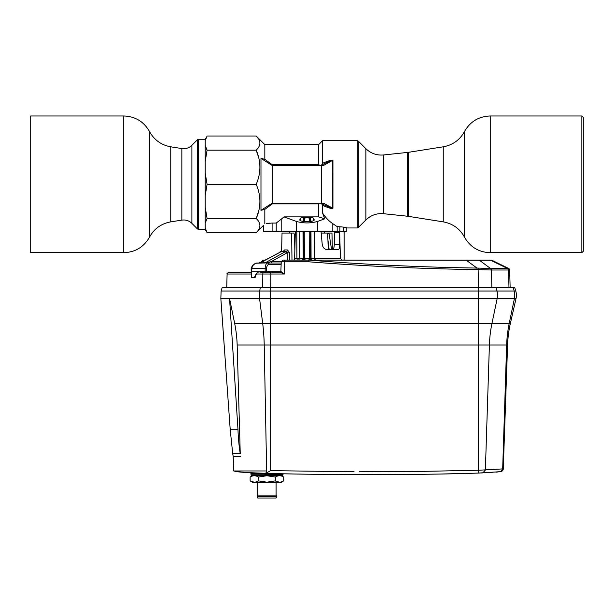 <?xml version="1.0" encoding="UTF-8"?>
<svg xmlns="http://www.w3.org/2000/svg" width="614" height="614" viewBox="0 0 614 614"><rect width="100%" height="100%" fill="white"/><g stroke="black" fill="none" stroke-linecap="round" stroke-linejoin="round"><path stroke-width="0.92" d="M292.402 260.098L293.983 260.098M283.484 251.364L284.558 249.944L283.223 251.379M289.555 252.776L287.306 252.791L286.462 251.379A1.451 1.082 -90 0 0 287.552 249.944L289.555 252.776L289.631 260.098M281.596 251.379L282.033 233.051L291.635 233.051L291.988 260.098L294.144 260.098M294.835 250.412L294.513 235.07L293.906 233.051L291.635 233.051M289.117 233.051L288.641 233.051M287.444 233.051L286.546 233.051M332.358 249.629L331.967 233.051L327.715 233.051L328.229 249.629M321.199 233.051L328.16 233.051M325.359 233.051L325.996 233.051M327.937 240.051L329.158 249.629M326.556 233.051L327.454 233.051L326.556 233.051M280.813 271.733L261.142 271.733L258.655 271.948L256.414 273.391L258.54 271.733L261.142 271.733L258.54 271.733L256.522 273.414L255.109 277.551M342.228 260.098L340.386 258.402L339.695 232.445L338.828 231.601L339.619 232.115M339.665 244.318L339.542 232.399L334.753 232.399L334.269 244.318L339.665 244.318C339.726 247.603 339.227 249.368 338.176 249.629L327.201 249.629C324.484 249.368 322.826 247.603 322.22 244.318L321.061 231.601M357.294 227.963L358.323 227.541L358.323 141.136L357.294 140.713L357.294 227.963L346.265 227.963L343.356 227.08L346.265 227.571L346.265 231.601L263.375 231.601L263.375 225.492L256.207 232.66L207.079 232.66L205.206 227.978L205.206 229.421L207.079 232.66M295.234 235.208L294.52 235.208M295.15 238.478L294.59 238.478M272.086 223.066L266.223 223.511M267.996 223.281L269.953 223.128M343.356 231.601L343.356 227.08L337.055 226.566M337.163 231.601L337.163 226.643L332.788 223.642M281.189 231.601L281.189 219.244L283.99 216.888L318.635 216.888L318.635 203.917L272.278 203.917L272.278 164.759L318.635 164.759L318.635 144.635L322.557 140.713L357.294 140.713M322.557 140.713L322.557 163.301L323.77 162.756C328.974 160.63 331.982 159.801 332.78 160.262L323.739 165.327L320.523 165.435L321.544 165.435L321.544 203.242L320.523 203.242L321.582 203.579L322.557 205.383C329.112 208.192 332.565 209.128 332.934 208.192L332.773 208.184C330.301 207.647 335.405 209.811 324.146 204.876L321.582 203.579M322.557 205.383L322.557 212.989C325.573 217.64 328.989 221.201 332.811 223.657L332.811 231.601M581.849 184.338L581.849 252.684L490.233 252.684L490.233 115.992L581.849 115.992L581.849 184.338M581.849 115.992L583.3 117.443L583.3 251.233L581.849 252.684M346.265 227.963L346.265 231.601M283.99 216.888L296.439 221.439C303.477 223.419 310.523 223.419 317.561 221.439L324.668 218.837L322.557 212.989M281.189 219.244L276.223 223.066L276.223 231.601M276.223 223.066L272.102 223.066L272.102 231.601M272.278 203.917L264.826 209.366L260.973 210.31L260.973 158.366L264.826 159.31L264.826 144.635L256.207 136.016C261.119 140.736 261.119 145.449 256.207 150.169L207.079 150.169L205.206 161.474L205.206 173.033L207.079 184.338L205.206 195.643L205.206 227.978M264.826 223.742C262.876 226.09 262.876 226.09 264.826 223.742L264.826 209.366M318.635 203.917L320.523 203.242L272.102 203.242L260.973 210.31M318.635 216.888L324.668 218.837M300.637 218.814L299.732 219.758C299.333 222.268 314.667 222.268 314.268 219.758L313.363 218.814M258.678 157.598L256.207 150.169C261.119 161.551 261.119 172.941 256.207 184.338C261.119 195.736 261.119 207.125 256.207 218.507C261.119 223.227 261.119 227.947 256.207 232.66M258.571 138.925L256.207 136.016L207.079 136.016L205.206 140.698L205.206 145.487L207.079 150.169M256.215 218.492L258.732 210.863M260.973 158.366L272.102 165.435L320.523 165.435L318.635 164.759L320.523 165.435M272.278 164.759L264.826 159.31M321.49 165.181L322.557 163.301M256.207 184.338L207.079 184.338M205.206 145.487L205.206 161.474M205.206 173.033L205.206 195.643M198.537 139.255L197.508 139.685L197.508 228.991L198.537 229.421L198.537 139.255L205.206 139.255L205.206 140.698L205.621 139.171M256.207 218.507L207.079 218.507L205.206 223.189M205.206 207.202L207.079 218.507M123.767 252.684L30.7 252.684L30.7 115.992L123.767 115.992L123.767 252.684C135.249 252.262 143.837 247.066 149.532 237.096L149.532 131.573C154.206 140 161.275 145.073 170.746 146.807L170.746 221.869L181.844 220.111C185.712 219.597 189.066 220.687 191.89 223.373L191.89 145.295L197.508 139.685M206.243 137.613L205.206 139.255M321.49 203.495L323.739 203.349L332.773 208.184L332.696 160.384C331.967 160.116 324.445 163.6 324.092 163.823L321.59 165.089M321.544 203.242L323.739 203.349M323.739 165.327L321.544 165.435M327.201 249.629L332.42 249.629C333.571 249.368 334.185 247.596 334.269 244.318M312.158 221.132L311.313 221.124M310.991 231.601L311.06 258.371L310.684 231.601M314.322 231.601L314.552 258.371A1.742 1.742 0 0 0 315.366 259.829L316.271 260.098L315.466 260.098M263.667 260.098L265.094 260.098L263.513 260.098L261.503 261.741L262.347 261.802A1.742 1.32 -90 0 1 263.667 260.098M416.185 260.213L479.434 260.275A1.742 1.604 -90 0 0 478.736 260.098L466.272 260.098M490.033 260.098L466.279 260.098L490.033 260.098A1.742 1.604 90 0 1 490.739 260.275L479.434 260.275L490.525 268.471L478.199 268.088L478.137 269.623L491.522 269.999L491.822 287.444M310.131 260.098L310.131 258.371L309.602 258.371A1.742 1.596 -90 0 1 308.005 260.098L308.896 260.098C364.839 264.557 420.882 267.213 477.009 268.065L466.287 260.267L315.45 260.098L466.279 260.098L282.977 260.098L281.243 261.779L280.859 271.48L284.251 274.013L280.383 272.317L261.134 272.317A0.875 0.66 90 0 0 261.756 271.733M309.755 231.601L309.602 258.371L303.869 258.371L303.869 260.098L293.906 260.098M303.869 260.098L308.005 260.098M278.119 271.733L277.536 272.317L260.42 272.317M280.306 272.317L281.174 271.488M250.98 272.317L228.845 272.317L250.98 272.317M267.773 272.317L270.06 272.317M478.199 268.088L477.009 268.065L476.986 269.592C420.851 268.778 364.793 266.184 308.819 261.802L308.896 260.098M490.624 268.471L508.691 268.471L509.674 269.999L491.522 269.999A1.742 1.604 -90 0 0 490.624 268.471L491.415 269.999M508.446 269.999A1.742 1.604 90 0 0 507.54 268.471L490.739 260.275L491.891 260.275L508.684 268.471A1.742 1.742 0 0 1 509.674 269.999L510.134 287.444M334.369 260.106L389.606 260.175M281.235 261.779L284.727 261.802L284.727 260.098M299.793 231.601L299.724 258.371L298.596 260.098M303.316 231.601L303.255 258.371L303.009 231.601M303.032 221.393L301.835 221.132M300.062 220.342L301.075 217.64L303.423 217.64L303.04 221.132L303.661 221.132L304.513 218.016L305.12 217.64L304.183 221.232L303.661 221.485M310.577 217.64L310.653 221.132L310.577 217.64L312.925 217.64L313.938 220.342M310.247 217.64L309.318 217.64L310.653 221.439M310.339 221.485L309.817 221.232L308.88 217.64L305.12 217.64M309.318 217.64L308.88 217.64M304.682 217.64L303.753 217.64L303.347 221.439M303.255 260.098L303.255 258.371L303.869 258.371L303.715 231.601M304.245 231.601L304.398 258.371A1.742 1.596 -90 0 0 305.995 260.098M310.285 231.601L310.131 258.371L310.745 258.371L310.745 260.098M294.29 260.098L294.628 258.402L296.93 258.402L296.808 231.601M491.891 260.275A1.742 1.742 0 0 0 491.123 260.098M260.313 287.444L222.199 287.444L221.109 291.013L259.714 291.013L260.313 287.444L514.686 287.444L515.768 291.013L514.686 287.444M478.644 287.444L478.644 291.013L259.714 291.013A14.544 8.005 -90 0 0 259.561 298.481L220.84 298.481L230.227 429.792L237.994 429.792A174.506 156.846 90 0 0 240.251 453.784L237.165 344.984A116.338 104.564 90 0 0 234.625 323.233L229.559 298.481L237.994 429.792M513.189 287.444L514.194 291.013A14.544 13.385 90 0 1 514.77 295.257A14.544 13.385 90 0 1 514.44 298.481L509.252 323.233L491.998 323.233L497.186 298.481L516.044 298.481L510.411 323.233L516.044 298.481A14.544 14.544 0 0 0 515.768 291.013L478.644 291.013L478.644 298.481L497.186 298.481A14.544 13.385 -90 0 0 497.517 295.257A14.544 13.385 -90 0 0 496.933 291.013L495.935 287.444M510.411 323.233A116.338 116.338 0 0 0 507.578 344.984A116.338 116.338 0 0 1 510.411 323.233L509.252 323.233A116.338 107.089 -90 0 0 506.65 344.984L507.578 344.984L503.257 468.873L507.578 344.984A116.338 116.338 0 0 1 510.411 323.233M495.928 472.143L498.084 471.951M260.873 473.141L263.529 473.24M266.729 473.34L268.894 473.409M273.291 473.532L281.028 473.724M286.6 473.847L292.187 473.954M297.874 474.054L303.823 474.146M309.97 474.238L316.31 474.315M323.187 474.384L353.357 474.576M361.101 474.591L423.1 474.284M429.063 474.208L434.62 474.131M439.939 474.046L474.238 473.217M476.664 473.125L480.455 472.987M481.092 472.957L483.011 472.88M490.233 472.519L492.359 472.389M249.084 472.642L235.914 471.583M240.665 456.417L233.19 456.417L233.696 470.961L266.645 470.961L264.22 344.984L270.651 344.984L270.651 323.233L234.625 323.233M354.078 471.767L270.651 470.646L266.683 472.834L264.342 473.264C290.691 474.169 328.835 474.607 378.784 474.584C426.745 474.415 451.528 473.993 478.759 473.049L478.644 470.247L503.257 468.873A2.909 2.909 0 0 1 503.234 469.119M264.358 473.264C239.69 472.389 239.752 471.943 236.559 471.675L233.926 470.961M237.165 344.984L264.22 344.984A116.338 64.048 -90 0 0 262.662 323.233L259.561 298.481L478.644 298.481L478.644 344.984L506.65 344.984L502.666 468.919L500.755 471.652L478.759 473.049M500.748 471.652A2.909 2.909 0 0 0 503.257 468.873A2.909 2.909 0 0 1 500.748 471.652L500.349 471.705M498 471.959L496.135 472.12M276.714 473.624L279.071 473.678M282.885 474.338L283.53 473.778M359.351 471.782L411.702 471.598L478.644 470.247L478.644 344.984L270.651 344.984L270.651 470.646M264.841 473.839L266.944 473.908L264.841 473.839M275.901 474.169L274.611 474.138M273.644 474.108L273.161 474.092M271.081 474.039L270.099 474.008M266.768 473.901L250.857 473.264L250.305 472.703L251.494 473.294M282.348 475.328A0.583 0.583 0 0 0 282.931 474.76L250.911 474.76A0.583 0.583 0 0 0 251.494 475.328L282.348 475.328A0.583 0.583 0 0 0 282.931 474.76M257.757 482.596L257.757 495.099L257.174 496.265L257.757 495.099L257.757 482.596L280.736 482.596L283.714 480.877C280.913 482.581 278.111 482.581 275.318 480.877L275.318 477.047L266.921 475.743L258.525 477.047C255.723 475.336 252.93 475.336 250.128 477.047L250.128 480.877L254.135 482.174L250.128 480.877C252.93 482.581 255.723 482.581 258.525 480.877L258.525 477.047M275.318 480.877L279.316 482.174L275.318 480.877L266.921 482.174L258.525 480.877M276.661 496.265L276.661 496.849L257.174 496.849L257.174 496.265L276.661 496.265L276.077 495.099L276.077 482.596L276.077 495.099L257.757 495.099L257.174 496.265L257.757 498.008L257.174 496.849L257.757 495.099M252.63 473.348L253.168 473.371M258.01 473.586L261.863 473.732M277.988 474.223L280.168 474.277M283.538 473.778L282.947 474.346L283.538 473.778L282.947 474.346L250.857 473.264M266.921 475.328L253.106 475.328L250.128 477.047M275.318 477.047C278.111 475.336 280.913 475.336 283.714 477.047L283.714 480.877M266.921 482.596L253.106 482.596L250.128 480.877L253.106 482.596M276.077 498.008L276.661 496.849L276.077 498.008L257.757 498.008M335.728 231.601L334.753 232.399M272.539 263.007L281.189 263.007L272.539 263.007A1.451 1.282 90 0 1 271.258 261.595L281.258 261.595M283.307 251.379L286.462 251.379M264.956 262.992L265.946 262.846A1.451 1.236 -119.6 0 0 265.409 262.723L285.909 251.379A1.451 1.282 -90 0 1 287.183 252.791L287.39 260.098M265.171 271.733L265.133 268.671C265.279 265.171 266.146 263.283 267.75 263.007L271.434 263.007L265.946 262.846L271.258 261.595L287.183 252.791M264.534 263.015L265.409 262.723L263.951 262.715A8.726 4.16 -90 0 1 262.876 263.007L264.534 263.015M256.245 263.222L262.876 263.007M257.419 263.007L256.568 263.145C253.651 264.081 252.085 265.923 251.87 268.671L251.671 271.733L258.54 271.733M264.749 260.313A1.451 1.228 -119 0 1 264.88 260.221L281.665 251.379L265.409 260.09A1.451 1.228 -119 0 0 264.88 260.221A1.451 1.451 0 0 0 264.527 260.497L264.527 260.497A1.451 1.366 43.3 0 1 265.409 260.09L264.189 260.896M264.319 260.82L260.236 262.715A0.875 0.629 -111.3 0 0 259.883 262.83M262.738 261.733A0.875 0.629 68.7 0 1 263.122 261.587M263.252 261.848L263.951 261.165L263.252 261.848M263.951 262.715L258.647 263.007L264.327 260.812M251.326 277.551L251.141 268.64L252.369 265.54C254.902 263.552 256.253 262.754 256.422 263.145L256.568 263.145M251.671 271.733L251.686 277.551L254.871 277.551M254.357 277.551L256.414 273.391M251.141 268.64L266.606 268.671C266.714 266.085 267.504 264.672 268.986 264.427A1.451 1.236 -90 0 0 267.75 263.007L281.189 263.007M287.552 249.944L284.558 249.944M327.738 233.788L329.089 233.788L328.229 233.051M340.386 258.402L314.552 258.402M332.934 208.192L332.934 160.484M365.883 219.981C370.841 215.23 376.743 213.135 383.581 213.71L383.581 154.966C376.743 155.542 370.841 153.446 365.883 148.695L365.883 219.981L358.323 227.541M407.274 152.472L407.274 216.205L408.41 216.351L408.41 152.326L383.581 154.966M443.254 146.807L443.254 221.869C452.725 223.603 459.794 228.677 464.468 237.096L464.468 131.573C459.802 140 452.725 145.073 443.254 146.807L408.41 152.326M339.903 227.08L339.903 231.601M317.561 221.439L317.561 231.601M296.439 221.439L296.439 231.601M191.89 145.295C189.066 147.989 185.72 149.079 181.844 148.565L181.844 220.111M314.552 258.371L311.06 258.371A1.742 0.936 90 0 0 311.996 260.098M270.613 272.317L270.728 271.733M228.845 272.317C227.172 273.245 226.589 273.813 227.103 274.013L251.088 274.013M256.406 274.013L262.807 274.013A1.742 0.967 90 0 1 263.774 272.317M270.851 272.317L270.851 274.013L262.807 274.013L262.723 287.444M270.743 287.444L270.851 274.013L284.251 274.013L284.727 261.802L308.819 261.802M478.444 287.444L478.137 269.623L476.986 269.592M508.975 287.444L508.522 269.999L507.624 268.471M509.528 269.346L509.674 269.93M297.23 260.098L296.93 258.402L299.716 258.402M302.004 260.098A1.742 0.936 -90 0 0 302.94 258.371L299.724 258.371M294.605 259.054L294.766 259.707L294.605 259.054M482.827 472.887L485.375 470.078L489.396 344.984A116.338 107.089 90 0 1 491.998 323.233L270.651 323.233L270.651 287.444M388.716 471.744L389.253 471.744M370.726 471.79L372.69 471.79M233.19 456.417L232.729 453.784L240.251 453.784M266.645 470.961L266.683 472.834M280.061 251.809A1.451 1.228 61 0 1 280.583 251.671L284.835 251.671A1.451 1.236 60.4 0 1 286.293 253.037M266.606 268.671L266.645 271.733M281.135 264.427L268.986 264.427M329.089 233.788L331.598 249.629M289.547 233.051L289.547 231.601M324.453 233.051L324.453 231.601M383.581 213.71L407.274 216.205M408.41 216.351L443.254 221.869M464.468 131.573C470.163 121.61 478.751 116.414 490.233 115.992M490.233 252.684C478.759 252.262 470.171 247.066 464.468 237.096M365.883 148.695L358.323 141.136M318.635 144.635L264.826 144.635M198.537 229.421L205.206 229.421M191.89 223.373L197.508 228.991M181.844 148.565L170.746 146.807M149.532 237.096C154.198 228.677 161.275 223.603 170.746 221.869M123.767 115.992C135.241 116.407 143.829 121.603 149.532 131.573M268.249 271.465L267.382 272.317M260.935 271.495L260.067 272.317M280.859 271.48L279.992 272.317M295.326 231.601L294.628 258.402M294.574 258.778L293.891 260.198M261.495 261.741L261.472 262.178M227.103 274.013L226.75 287.444M220.84 298.481L221.109 291.013M230.227 429.792L232.729 453.784M501.684 471.352L502.122 471.076M502.82 470.301L503.05 469.833M500.656 471.659C501.323 471.989 502.191 471.061 503.257 468.873M280.736 475.328L283.714 477.047M344.132 260.098L344.132 231.601M264.527 260.497L264.104 260.942"/></g></svg>
